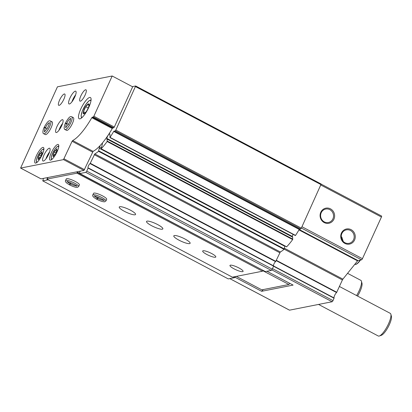 <?xml version="1.0" encoding="UTF-8"?>
<svg xmlns="http://www.w3.org/2000/svg" width="412" height="412" viewBox="0 0 412 412"><rect width="100%" height="100%" fill="white"/><g stroke="black" fill="none" stroke-linecap="round" stroke-linejoin="round"><path stroke-width="0.62" d="M343.253 241.447L341.749 236.946M234.984 277.224L261.641 291.31L263.227 289.574M381.517 216.043A1.2 0.324 117.9 0 1 381.589 216.053A1.2 0.324 117.9 0 1 381.43 217.036L362.442 258.695A1.2 0.324 117.9 0 1 361.556 259.843L357.961 260.554A1.2 0.324 117.9 0 0 357.57 260.878L342.897 279.135A1.2 0.324 117.9 0 0 342.403 279.954L336.594 292.561A3.203 0.86 117.9 0 0 334.637 295.409A3.203 0.86 117.9 0 0 334.127 297.969L332.994 300.6A1.2 0.324 117.9 0 1 332.108 301.749L289.533 310.164A1.2 0.324 117.9 0 1 289.456 310.154A1.2 0.324 117.9 0 1 289.409 310.097M261.641 291.31L293.102 285.094L266.94 271.266M354.562 240.011A7.71 7.256 -101.2 0 1 344.865 243.41A7.71 7.256 -101.2 0 1 341.43 233.074A7.71 7.256 -101.2 0 1 351.127 229.675A7.71 7.256 -101.2 0 1 354.562 240.011M333.926 219.189A7.71 7.256 -101.2 0 1 324.229 222.588A7.71 7.256 -101.2 0 1 320.788 212.252A7.71 7.256 -101.2 0 1 330.486 208.853A7.71 7.256 -101.2 0 1 333.926 219.189M100.085 145.647A2.884 0.778 117.9 0 0 99.591 146.888L98.52 151.292A36.843 9.909 117.9 0 1 94.796 153.933L90.094 163.61A2.405 0.644 117.9 0 0 88.472 165.768A2.405 0.644 117.9 0 0 88.096 167.838A2.405 0.644 117.9 0 0 88.158 167.859L273.676 265.9L272.26 269.175L271.317 270.401L265.349 271.58L79.84 173.54L79.614 172.515L80.232 171.165M132.329 86.644L135.666 85.984L321.175 184.025L301.321 228.124L300.729 228.892L299.236 229.438A36.843 9.909 117.9 0 1 295.533 235.412L109.891 137.515M135.666 85.984L115.808 130.084L115.216 130.851L113.722 131.397A36.843 9.909 117.9 0 1 110.019 137.371L109.88 134.091A2.884 0.778 117.9 0 0 109.736 133.864A2.884 0.778 117.9 0 0 108.078 135.404A2.884 0.778 117.9 0 0 106.883 138.437L292.391 236.478A2.884 0.778 117.9 0 1 293.081 234.356M292.391 236.478L292.366 236.972M292.638 237.152L292.654 239.557A36.843 9.909 117.9 0 1 286.67 246.803L286.561 246.752M284.816 246.278L284.033 249.332A36.843 9.909 117.9 0 1 280.309 251.969L275.607 261.651A2.405 0.644 117.9 0 0 274.037 263.701A2.405 0.644 117.9 0 0 273.558 265.838M135.605 86.644L321.118 184.684M106.883 138.437L106.914 139.349M102.289 143.144A2.884 0.778 117.9 0 1 102.397 144.015L101.156 148.768A36.843 9.909 117.9 0 0 107.141 141.517L107.192 139.143L106.837 139.308M273.676 265.9L88.168 167.864L86.752 171.135L272.26 269.175M86.752 171.135L85.804 172.36L271.317 270.401M85.804 172.36L79.84 173.54M235.679 276.509L234.546 277.667L228.258 278.909L42.75 180.873L43.476 178.427M233.259 276.988L234.546 277.667M48.147 179.802L42.75 180.873M263.129 289.78L262.871 289.646M321.231 212.69A6.86 6.458 78.8 0 0 321.988 219.884A6.86 6.458 78.8 0 0 328.405 222.506A6.86 6.458 78.8 0 0 333.406 214.523A6.86 6.458 78.8 0 0 325.743 209.049A6.86 6.458 78.8 0 0 321.231 212.69M341.872 233.511A6.86 6.458 78.8 0 0 342.63 240.706A6.86 6.458 78.8 0 0 349.046 243.327A6.86 6.458 78.8 0 0 354.047 235.345A6.86 6.458 78.8 0 0 346.384 229.865A6.86 6.458 78.8 0 0 341.872 233.511M339.426 286.484L390.246 313.341A12.813 3.445 117.9 0 1 390.859 314.243A12.813 3.445 117.9 0 1 387.306 326.278A12.813 3.445 117.9 0 1 379.364 336.001A12.813 3.445 117.9 0 1 378.273 336.001L318.538 304.432M390.859 314.243L391.4 316.267A11.212 3.018 117.9 0 1 388.289 326.798A11.212 3.018 117.9 0 1 381.337 335.306L379.364 336.001M92.545 152.1L72.085 141.29L63.494 159.614L20.6 168.075L57.443 86.819L112.193 75.999L132.654 86.814L114.32 127.045L113.727 127.808L112.739 128.003L112.27 128.523A36.04 9.692 117.9 0 1 93.097 151.348L83.955 170.429L41.03 178.854M112.193 75.999L93.859 116.23L93.266 116.998L92.278 117.193L91.809 117.714A36.04 9.692 117.9 0 1 72.641 140.538L72.085 141.29M88.781 107.367A12.015 3.229 117.9 0 1 79.176 118.78A12.015 3.229 117.9 0 1 81.936 106.646A12.015 3.229 117.9 0 1 90.403 97.536A12.015 3.229 117.9 0 1 88.781 107.367M48.734 154.16A7.21 1.936 117.9 0 1 42.977 161.004A7.21 1.936 117.9 0 1 44.63 153.727A7.21 1.936 117.9 0 1 49.713 148.258A7.21 1.936 117.9 0 1 48.734 154.16M57.098 151.729A8.812 2.369 117.9 0 1 50.058 160.093A8.812 2.369 117.9 0 1 52.082 151.199A8.812 2.369 117.9 0 1 58.293 144.514A8.812 2.369 117.9 0 1 57.098 151.729M42.215 154.67A8.812 2.369 117.9 0 1 35.175 163.039A8.812 2.369 117.9 0 1 37.198 154.139A8.812 2.369 117.9 0 1 43.409 147.46A8.812 2.369 117.9 0 1 42.215 154.67M71.776 116.797L73.346 117.626A7.21 1.936 117.9 0 1 72.368 123.528A7.21 1.936 117.9 0 1 66.61 130.372L65.039 129.543A7.21 1.936 -62.1 0 0 70.122 124.074A7.21 1.936 -62.1 0 0 71.776 116.797C70.972 116.709 69.911 114.979 65.441 123.085M61.738 125.629A7.21 1.936 117.9 0 1 55.981 132.473A7.21 1.936 117.9 0 1 57.634 125.197A7.21 1.936 117.9 0 1 62.717 119.727A7.21 1.936 117.9 0 1 61.738 125.629M50.516 120.999L52.082 121.828A7.21 1.936 117.9 0 1 51.109 127.73A7.21 1.936 117.9 0 1 45.346 134.575L43.78 133.745A7.21 1.936 -62.1 0 0 48.863 128.276A7.21 1.936 -62.1 0 0 50.516 120.999C49.708 120.907 48.647 119.181 44.177 127.287M85.109 95.048A6.407 1.725 117.9 0 1 79.985 101.131A6.407 1.725 117.9 0 1 81.458 94.662A6.407 1.725 117.9 0 1 85.974 89.801A6.407 1.725 117.9 0 1 85.109 95.048M74.742 97.098A7.21 1.936 117.9 0 1 68.979 103.942A7.21 1.936 117.9 0 1 70.637 96.66A7.21 1.936 117.9 0 1 75.715 91.196A7.21 1.936 117.9 0 1 74.742 97.098M63.845 99.251A6.407 1.725 117.9 0 1 58.725 105.333A6.407 1.725 117.9 0 1 60.193 98.865A6.407 1.725 117.9 0 1 64.71 94.003A6.407 1.725 117.9 0 1 63.845 99.251M71.93 101.826A7.21 1.936 117.9 0 1 75.633 94.827M58.931 130.357A7.21 1.936 117.9 0 1 62.629 123.358M41.808 154.418L42.132 153.13A1.571 0.422 -62.1 0 1 41.859 153.207A1.571 0.422 -62.1 0 1 41.942 152.244L41.988 151.693L41.36 152.358A1.571 0.422 -62.1 0 1 40.268 153.522A1.571 0.422 -62.1 0 1 40.242 153.501L39.341 154.907A1.571 0.422 -62.1 0 1 38.414 156.941L38.089 158.229A1.571 0.422 -62.1 0 1 38.362 158.151A1.571 0.422 -62.1 0 1 38.28 159.114L38.234 159.671L38.862 159.001A1.571 0.422 -62.1 0 1 39.954 157.837A1.571 0.422 -62.1 0 1 39.979 157.858L40.881 156.452A1.571 0.422 -62.1 0 1 41.808 154.418M56.691 151.477L57.016 150.189A1.571 0.422 -62.1 0 1 56.743 150.267A1.571 0.422 -62.1 0 1 56.825 149.298L56.871 148.747L56.243 149.417A1.571 0.422 -62.1 0 1 55.151 150.581A1.571 0.422 -62.1 0 1 55.126 150.56L54.224 151.966A1.571 0.422 -62.1 0 1 53.297 154L52.973 155.288A1.571 0.422 -62.1 0 1 53.246 155.211A1.571 0.422 -62.1 0 1 53.163 156.174L53.117 156.725L53.745 156.06A1.571 0.422 -62.1 0 1 54.837 154.897A1.571 0.422 -62.1 0 1 54.863 154.912L55.764 153.511A1.571 0.422 -62.1 0 1 56.691 151.477M45.928 158.888A7.21 1.936 117.9 0 1 49.625 151.889M88.014 108.51A5.593 1.504 117.9 0 1 85.5 112.584A5.593 1.504 117.9 0 1 83.415 111.683A5.593 1.504 117.9 0 1 87.251 104.689A5.593 1.504 117.9 0 1 88.853 106.245A5.593 1.504 117.9 0 1 88.014 108.51M88.889 106.095L88.42 103.942L85.701 106.729L83.451 111.667L83.914 113.825L85.578 112.481M85.372 112.687L83.451 111.667M88.209 108.052L85.701 106.729M77.255 171.752L76.998 173.169L46.86 179.122L47.967 177.541M79.81 173.416L77.142 172.005M262.712 270.184L77.322 172.453M262.835 270.493L262.511 271.204L76.998 173.169M230.39 265.173A7.21 1.478 24.5 0 1 238.043 267.501A7.21 1.478 24.5 0 1 243.085 271.405A7.21 1.478 24.5 0 1 235.916 269.762A7.21 1.478 24.5 0 1 229.968 265.426A7.21 1.478 24.5 0 1 230.39 265.173M203.111 250.754A7.21 1.478 24.5 0 1 210.764 253.081A7.21 1.478 24.5 0 1 215.806 256.99A7.21 1.478 24.5 0 1 208.632 255.347A7.21 1.478 24.5 0 1 202.689 251.011A7.21 1.478 24.5 0 1 203.111 250.754M174.328 235.546A8.971 1.839 24.5 0 1 183.855 238.44A8.971 1.839 24.5 0 1 190.128 243.301A8.971 1.839 24.5 0 1 181.203 241.257A8.971 1.839 24.5 0 1 173.802 235.865A8.971 1.839 24.5 0 1 174.328 235.546M147.048 221.126A8.971 1.839 24.5 0 1 156.57 224.02A8.971 1.839 24.5 0 1 162.848 228.887A8.971 1.839 24.5 0 1 153.923 226.842A8.971 1.839 24.5 0 1 146.523 221.445A8.971 1.839 24.5 0 1 147.048 221.126M119.763 206.711A8.971 1.839 24.5 0 1 129.291 209.605A8.971 1.839 24.5 0 1 135.563 214.467A8.971 1.839 24.5 0 1 126.639 212.422A8.971 1.839 24.5 0 1 119.243 207.025A8.971 1.839 24.5 0 1 119.763 206.711M92.813 194.979L93.565 193.341A7.21 1.478 24.5 0 1 93.982 193.084A7.21 1.478 24.5 0 1 101.64 195.412A7.21 1.478 24.5 0 1 106.682 199.32L105.935 200.958A7.21 1.478 -155.5 0 0 99.987 196.622A7.21 1.478 -155.5 0 0 92.813 194.979C92.164 195.988 93.488 197.415 96.789 199.269L98.159 197.209M65.534 180.564L66.28 178.921A7.21 1.478 24.5 0 1 66.703 178.669A7.21 1.478 24.5 0 1 74.361 180.992A7.21 1.478 24.5 0 1 79.403 184.9L78.651 186.543A7.21 1.478 -155.5 0 0 72.708 182.207A7.21 1.478 -155.5 0 0 65.534 180.564C64.88 181.568 66.208 182.995 69.51 184.849L70.874 182.789M262.511 271.204L232.373 277.163L46.86 179.122M289.811 283.353L288.925 284.496L261.816 289.852L236.323 276.38M288.925 284.496L262.758 270.669M347.563 273.331L360.819 280.335A12.813 3.445 117.9 0 1 361.432 281.236A12.813 3.445 117.9 0 1 356.596 295.553M361.432 281.236L361.973 283.26A11.212 3.018 117.9 0 1 357.57 296.068M70.905 182.799L70.406 183.896C69.654 185.148 69.443 185.204 69.777 184.066M98.185 197.219L97.685 198.311C96.933 199.568 96.722 199.624 97.057 198.481M47.164 128.601L45.454 127.694C44.089 127.112 43.868 127.138 44.79 127.766M47.148 128.626L45.438 127.725C44.058 127.184 43.816 127.251 44.717 127.926M68.428 124.398L66.713 123.492C65.348 122.91 65.132 122.936 66.054 123.564M68.413 124.424L66.703 123.523C65.317 122.982 65.075 123.049 65.982 123.724M289.533 310.164L229.814 278.605M332.108 301.749L271.745 269.85M381.43 217.036L320.943 185.07M362.442 258.695L301.96 226.729M361.556 259.843L301.363 228.032M357.961 260.554L299.2 229.494M357.57 260.878L298.963 229.906M342.897 279.135L284.44 248.24M342.403 279.954L284.156 249.172M336.789 292.273L276.303 260.307M336.594 292.561L276.158 260.621M334.127 297.969L273.686 266.028M334.075 298.226L273.589 266.26M332.994 300.6L272.507 268.634M115.808 130.084L301.321 228.124M115.216 130.851L300.729 228.892M113.995 131.093L299.509 229.134M113.722 131.397L299.236 229.438M110.019 137.371L295.533 235.412M107.192 139.143L292.7 237.183M107.316 141.105L292.824 239.145M107.141 141.517L292.654 239.557M101.156 148.768L286.67 246.803M99.591 146.888L101.285 147.784M99.4 148.315L284.913 246.355M98.756 150.874L284.27 248.915M98.52 151.292L284.033 249.332M94.796 153.933L280.309 251.969M94.25 154.68L279.763 252.721M90.316 163.307L275.829 261.347M90.094 163.61L275.607 261.651M88.122 168.122L273.635 266.162M356.05 264.252A10.892 2.93 -62.1 0 0 360.474 260.054M360.495 260.049L358.007 263.021L356.205 264.303L354.892 264.334A11.212 3.018 -62.1 0 0 360.176 260.116M41.112 178.896L20.652 168.081M114.32 127.045L93.859 116.23M113.727 127.808L93.266 116.998M112.739 128.003L92.278 117.193M112.27 128.523L91.809 117.714M93.097 151.348L72.641 140.538M84.542 169.662L64.081 158.852M83.955 170.429L63.494 159.614M37.559 161.854A7.05 1.895 117.9 0 1 38.434 154.794A7.05 1.895 117.9 0 1 43.775 150.097M52.442 158.908A7.05 1.895 117.9 0 1 53.318 151.853A7.05 1.895 117.9 0 1 58.659 147.151M55.002 154.902L53.297 154M55.924 152.867L54.224 151.966M55.151 150.581L56.738 151.42L55.182 150.591M56.712 149.659L56.243 149.417M53.55 156.38L53.163 156.174M40.119 157.842L38.414 156.941M41.04 155.808L39.341 154.907M41.854 154.356L40.299 153.532M41.828 152.605L41.36 152.358M38.666 159.32L38.28 159.114M82.292 117.296A9.45 2.539 117.9 0 1 83.909 107.686A9.45 2.539 117.9 0 1 90.939 100.94M70.406 183.896A5.124 1.051 -155.5 0 0 76.416 185.869M67.511 181.81A5.124 1.051 -155.5 0 0 70.38 183.881M97.685 198.311A5.124 1.051 -155.5 0 0 103.695 200.284M94.791 196.225A5.124 1.051 -155.5 0 0 97.659 198.301M45.438 127.725A5.124 1.38 -62.1 0 0 44.599 131.763M49.337 122.797A5.124 1.38 -62.1 0 0 45.454 127.694M66.703 123.523A5.124 1.38 -62.1 0 0 65.863 127.56M70.601 118.594A5.124 1.38 -62.1 0 0 66.713 123.492M381.589 216.053L321.169 184.123M289.456 310.154L229.772 278.61M109.85 137.52L295.363 235.561M107.171 139.102L292.685 237.142M101.064 148.814L286.572 246.855M99.395 148.191L284.903 246.232M41.061 178.89L20.6 168.075M36.616 162.663L36.313 160.639L37.312 157.111L39.779 152.466L42.076 149.736L43.909 148.856M51.5 159.722L51.196 157.698L52.195 154.17L54.662 149.525L56.959 146.796L58.792 145.915M57.191 150.504L56.743 150.267M54.008 155.612L53.246 155.211M41.854 154.361L40.268 153.522M42.307 153.444L41.859 153.207M39.125 158.558L38.362 158.151M81.514 117.987L81.076 115.726L82.323 111.039L85.866 104.37L88.977 100.806L91.067 99.91M78.651 186.543L77.415 187.372C75.751 187.496 73.151 186.677 69.613 184.906M76.756 185.678L76.73 186.214C78.98 186.373 65.276 180.193 67.043 181.8L67.429 181.429M105.935 200.958L104.694 201.787C103.031 201.916 100.43 201.092 96.892 199.32M104.04 200.098L104.015 200.634C106.26 200.793 92.556 194.613 94.322 196.215L94.709 195.844M43.78 133.745C42.802 133.802 42.343 131.376 44.125 127.401M44.754 131.902L44.434 131.845L47.045 128.802C49.96 123.595 49.26 122.379 49.316 122.611L49.543 122.838M65.039 129.543C64.066 129.6 63.602 127.174 65.39 123.198M66.013 127.705L65.699 127.643L68.31 124.599C71.225 119.392 70.519 118.182 70.576 118.414L70.802 118.641"/></g></svg>
